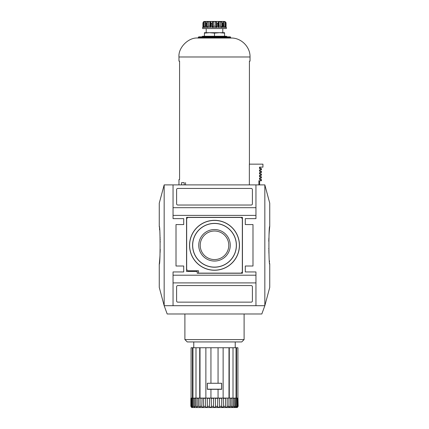 <?xml version="1.0" encoding="UTF-8"?>
<svg xmlns="http://www.w3.org/2000/svg" width="429" height="429" viewBox="0 0 429 429"><rect width="100%" height="100%" fill="white"/><g stroke="black" fill="none" stroke-linecap="round" stroke-linejoin="round"><path stroke-width="0.64" d="M160.232 249.265L160.124 252.552M159.963 255.802L159.765 258.703M159.76 258.789L159.261 264.243C160.36 265.412 160.36 225.166 159.261 226.346L159.261 203.19L164.162 184.894L173.048 184.894L173.048 207.69L255.952 207.69L255.952 215.39L173.048 215.39L173.048 207.69M159.272 226.442L159.304 226.721M159.32 226.93L159.357 227.247M159.481 228.518L159.572 229.542M159.577 229.553L159.609 229.923M159.963 234.819L160.022 235.87M160.092 237.296L160.135 238.224M160.173 239.243L160.194 240.02M160.237 241.607L160.242 242.053M189.543 245.291A24.957 24.957 0 0 0 226.979 266.908A24.957 24.957 0 0 0 226.979 223.675A24.957 24.957 0 0 0 189.543 245.291M189.629 245.291A24.871 24.871 0 0 0 226.936 266.833A24.871 24.871 0 0 0 226.936 223.756A24.871 24.871 0 0 0 189.629 245.291M192.589 245.291A21.911 21.911 0 0 0 225.456 264.269A21.911 21.911 0 0 0 225.456 226.319A21.911 21.911 0 0 0 192.589 245.291M192.68 245.291A21.82 21.82 0 0 0 225.413 264.194A21.82 21.82 0 0 0 225.413 226.394A21.82 21.82 0 0 0 192.68 245.291M200.22 245.291A14.28 14.28 0 0 0 214.5 259.577A14.28 14.28 0 0 0 228.78 245.291A14.28 14.28 0 0 0 214.5 231.011A14.28 14.28 0 0 0 200.22 245.291M214.5 261.046A15.75 15.75 0 0 1 198.75 245.291A15.75 15.75 0 0 1 214.5 229.542A15.75 15.75 0 0 1 230.25 245.291A15.75 15.75 0 0 1 214.5 261.046M241.146 273.128L242.331 271.943L242.331 218.645L241.146 217.46L187.854 217.46L186.669 218.645L186.669 269.573L187.854 270.758L198.509 270.758L198.509 273.128L241.146 273.128M197.206 273.246L242.449 273.246L242.449 217.342L186.551 217.342L186.551 271.466L197.206 271.466L197.206 273.246M251.217 205.024A1.185 1.185 0 0 0 252.397 203.839L252.397 189.629A1.185 1.185 0 0 0 251.217 188.444L177.783 188.444A1.185 1.185 0 0 0 176.603 189.629L176.603 203.839A1.185 1.185 0 0 0 177.783 205.024L251.217 205.024M177.783 302.145L251.217 302.145A1.185 1.185 0 0 0 252.397 300.96L252.397 286.744A1.185 1.185 0 0 0 251.217 285.564L177.783 285.564A1.185 1.185 0 0 0 176.603 286.744L176.603 300.96A1.185 1.185 0 0 0 177.783 302.145M255.952 282.899L173.048 282.899L173.048 275.198L255.952 275.198L255.952 305.695L264.838 305.695L269.739 287.392L269.739 264.243C268.64 265.417 268.64 225.177 269.739 226.346L269.24 231.799M245.291 224.565L245.291 218.645L245.291 224.565L252.992 224.565L252.992 266.018L245.291 266.018L245.291 271.943L245.291 266.018M183.709 266.018L183.709 271.943L183.709 266.018L176.008 266.018L176.008 224.565L183.709 224.565L183.709 218.645L183.709 224.565M255.952 207.69L255.952 184.894L173.048 184.894M159.261 264.243L159.261 287.392L164.162 305.695L167.181 313.985L261.819 313.985L264.838 305.695L264.838 184.894L255.952 184.894M269.739 226.346L269.739 203.19L264.838 184.894M173.048 282.899L173.048 305.695L255.952 305.695M173.048 305.695L164.162 305.695L164.162 184.894M268.769 241.318L268.876 238.036M269.037 234.786L269.235 231.885M269.728 264.141L269.696 263.862M269.68 263.658L269.643 263.336M269.519 262.065L269.428 261.046M269.423 261.036L269.391 260.666M269.037 255.764L268.978 254.719M268.908 253.292L268.865 252.359M268.827 251.346L268.806 250.568M268.763 248.981L268.758 248.536M173.048 215.39L173.048 218.645L183.709 218.645M245.291 218.645L255.952 218.645L255.952 215.39M183.709 271.943L173.048 271.943L173.048 275.198M255.952 275.198L255.952 271.943L245.291 271.943M191.565 398.074L191.372 406.365C191.865 407.738 191.747 407.738 191.018 406.365C191.747 407.738 191.865 407.738 191.372 406.365L191.913 406.365L192.868 407.346L192.61 406.365L193.5 406.365L194.659 407.277L194.621 398.074L200.075 398.074L200.08 406.944L198.514 406.365L198.514 398.31L198.799 398.074M191.018 398.31L190.835 406.365C191.452 407.738 191.452 407.738 190.835 406.365L190.835 398.31L191.275 398.074M200.064 406.365L201.791 406.365L202.064 398.074L200.075 398.074L203.502 398.074L203.544 406.365C203.271 407.738 202.686 407.738 201.791 406.365L202.815 407.384M217.648 406.799L218.216 407.368M218.055 389.312L207.336 389.312L207.336 383.269L221.664 383.269L221.664 389.312L218.055 389.312L218.055 398.074L214.5 398.074L223.294 398.074L223.547 406.365C222.699 407.738 222.066 407.738 221.643 406.365L222.689 407.368M235.135 407.148L235.5 406.365L234.341 407.277L234.486 398.31L233.006 398.074L233.006 347.742L236.041 347.742L236.041 398.074L236.556 398.074L236.556 347.742L236.041 347.742M237.725 398.074L237.982 406.365C237.253 407.738 237.14 407.738 237.628 406.365C237.14 407.738 237.253 407.738 237.982 406.365L238.165 406.365C237.548 407.738 237.548 407.738 238.165 406.365L237.934 398.074M236.808 398.074L237.087 398.31L237.087 406.365L236.132 407.346L236.39 398.31L235.21 398.074L236.39 398.31M232.985 398.074L233.279 398.31L233.279 406.365L231.912 407.159L231.917 398.074M230.201 398.074L230.486 398.31L230.486 406.365L228.92 406.944L228.925 398.074L229.284 398.074L229.284 347.742L228.989 347.742L228.989 398.074M227.209 398.31L227.209 406.365C226.319 407.738 225.729 407.738 225.456 406.365L225.498 398.074L223.294 398.074L228.925 398.074M219.391 398.074L219.605 406.365C218.833 407.738 218.168 407.738 217.61 406.365L217.75 398.074M215.331 398.074L215.514 406.365C214.838 407.738 214.162 407.738 213.486 406.365L213.486 398.31L214.5 398.074L210.945 398.074L213.669 398.074M211.25 398.074L211.39 406.365C210.832 407.738 210.167 407.738 209.395 406.365L209.609 398.074M207.266 398.074L207.357 406.365C206.934 407.738 206.301 407.738 205.453 406.365L205.453 398.31L205.866 398.074L205.866 347.742L200.011 347.742L200.011 398.074M197.083 398.074L197.088 407.159L195.721 406.365L195.721 398.31L196.015 398.074M237.001 407.55L191.999 407.55L237.596 407.389M237.087 406.365L237.628 406.365L237.435 398.074M227.209 406.365L228.936 406.365L228.936 398.31M192.868 398.074L192.444 398.074L192.444 347.742L192.959 347.742L192.959 398.074M192.444 347.742L191.082 347.742L191.066 398.074L192.444 398.074M219.605 406.365L221.643 406.365L221.734 398.074M203.502 398.074L205.706 398.074L203.502 398.074M200.075 398.074L201.791 398.31M192.61 406.365L192.61 398.31L194.659 398.074M193.5 406.365L193.5 398.31L193.79 398.074M191.913 406.365L191.913 398.31L192.192 398.074M234.341 398.074L235.21 398.074M197.024 406.365L198.514 406.365L198.514 398.31L197.024 398.31M238.165 406.365L237.982 398.31M236.39 406.365L235.5 406.365L235.5 398.31M192.959 347.742L195.994 347.742L195.994 398.074L194.498 398.074M199.716 398.074L199.716 347.742L200.011 347.742M205.866 398.074L210.945 398.074L210.945 389.312M223.134 398.074L223.134 347.742L228.989 347.742M237.918 398.074L237.918 347.742L237.918 398.074L236.556 398.074M193.774 341.934L193.774 347.742M195.994 347.742L199.716 347.742M205.866 347.742L223.134 347.742M229.284 347.742L233.006 347.742M236.556 347.742L237.918 347.742M184.894 313.985L184.894 339.57L244.106 339.57L244.106 313.985M244.106 339.57L241.742 341.934L187.258 341.934L184.894 339.57M229.284 398.074L233.006 398.074M218.055 383.269L218.055 347.742M210.945 383.269L210.945 347.742M221.605 389.194L207.395 389.194L207.395 383.274L221.605 383.274L221.605 389.194M219.535 32.701L224.565 32.701L224.565 33.119L219.535 32.701L214.5 33.119L209.465 32.701L219.535 32.701M204.435 32.701L209.465 32.701L204.435 33.119L204.435 32.701M201.63 36.846L202.654 36.256L226.346 36.256L227.37 36.846M204.435 33.119L204.435 36.256L214.5 36.256L214.5 33.119M204.435 21.45L224.565 21.45L203.839 21.573M212.575 27.295L213.706 26.185L215.294 26.185L216.425 27.295L217.079 27.37L211.921 27.37L212.575 27.295L212.575 22.077L213.706 21.552L215.294 21.552L216.425 22.077L217.079 23.225L218.045 23.225L218.458 22.077L218.463 27.3L218.045 27.37L218.045 23.225M218.458 22.077L219.128 21.552L221.798 22.077L222.512 23.225L221.798 22.077L221.798 27.295L220.501 26.185L220.501 21.552M221.798 27.295L222.512 27.37L222.512 23.225L223.219 23.225L223.284 22.077L223.375 27.365M223.284 22.077L223.311 21.552L223.284 22.077M223.375 26.185L224.104 26.185L224.104 21.552L223.311 21.552L223.311 22.131M224.104 21.552L225.214 22.077L225.799 23.225L225.756 22.077L226.072 23.01L226.072 27.37M225.756 22.077L224.565 21.45M203.786 22.077L204.896 21.552L204.896 26.185L203.786 27.295L203.201 27.37L203.786 27.295L203.786 22.077L203.201 23.225L202.928 23.01L202.928 27.338L202.654 27.37L202.938 27.37L202.938 23.225L203.244 22.077L203.839 21.552M205.689 22.131L205.689 21.552L204.896 21.552M205.689 21.552L205.716 22.077L205.689 21.552M205.716 27.295L205.716 22.077L205.625 27.365M207.202 22.077L208.499 21.552L208.499 26.185L207.202 27.295L206.488 27.37L207.202 27.295L207.202 22.077L206.488 23.225L205.781 23.225M208.499 26.185L209.872 26.185L209.872 21.552L208.499 21.552M209.872 21.552L210.542 22.029M209.872 26.185L210.955 27.37L210.955 23.225L210.542 22.077L210.537 27.3L210.542 22.131M212.575 22.077L211.921 23.225L210.955 23.225M204.483 26.823L204.193 27.081M206.488 23.225L206.488 27.37L210.542 27.295M219.128 21.552L219.128 26.185L218.045 27.37L222.512 27.37M223.134 27.091L223.219 23.225M224.104 26.185L225.214 27.295L225.799 27.37L225.214 27.295L225.214 22.077M184.164 184.894L184.186 182.641L181.596 182.641L181.596 184.894M249.426 164.151L249.426 61.127L250.032 61.127L250.032 56.982C250.327 46.9 241.162 37.736 231.081 38.031L197.919 38.031C188.546 37.184 178.121 47.603 178.968 56.982L178.968 61.127L179.574 61.127L179.574 179.563L178.968 179.563L178.968 184.894M200.879 36.846L230.25 36.846L198.75 36.846L197.919 38.031M185.542 184.894L185.542 182.641M249.351 184.894L249.351 164.151L262.939 164.151L262.939 167.128L259.491 167.128L259.491 168.549L260.703 168.549L260.703 169.852L259.491 169.852L259.491 171.273L260.703 171.273L260.703 172.576L259.491 172.576L259.491 173.997L260.703 173.997L260.703 175.3L259.491 175.3L259.491 176.721L260.703 176.721L260.703 178.024L259.491 178.024L259.491 179.445L260.703 179.445L260.703 180.748L258.885 180.748L258.885 184.894M226.072 23.01L226.072 27.338L226.346 27.37L226.062 27.37L226.062 23.225M205.781 27.37L203.201 27.37L203.201 23.225M202.654 27.37L202.654 28.555L226.346 28.555L226.346 27.37M225.799 23.225L225.799 27.37L223.219 27.37M206.21 28.555L206.21 32.701M224.565 36.256L224.565 33.119M260.703 179.445L261.4 179.445L261.4 180.748L260.703 180.748M260.703 176.721L261.4 176.721L261.4 178.024L260.703 178.024M260.703 173.997L261.4 173.997L261.4 175.3L260.703 175.3M260.703 171.273L261.4 171.273L261.4 172.576L260.703 172.576M260.703 168.549L261.4 168.549L261.4 169.852L260.703 169.852M233.279 406.365L234.486 406.365M230.486 406.365L231.976 406.365M223.547 406.365L225.456 406.365M215.514 406.365L217.61 406.365M211.39 406.365L213.486 406.365M207.357 406.365L209.395 406.365M203.544 406.365L205.453 406.365M194.514 406.365L195.721 406.365M237.087 398.31L237.628 398.31M233.279 398.31L234.486 398.31M230.486 398.31L231.976 398.31M223.547 398.31L225.456 398.31M219.605 398.31L221.643 398.31M215.514 398.31L217.61 398.31M211.39 398.31L213.486 398.31M207.357 398.31L209.395 398.31M203.544 398.31L205.453 398.31M194.514 398.31L195.721 398.31M192.61 398.31L193.5 398.31M191.372 398.31L191.913 398.31M204.896 26.185L205.625 26.185M211.921 27.37L211.921 23.225M213.706 26.185L213.706 21.552M215.294 26.185L215.294 21.552M216.425 27.295L216.425 22.077M217.079 27.37L217.079 23.225M218.458 27.295L218.458 22.131M219.128 26.185L220.501 26.185M198.509 37.082L230.25 36.846M198.509 37.441L230.491 37.441L231.081 38.031M178.968 56.982L250.032 56.982M191.404 407.389L191.999 407.55M235.226 341.934L235.226 347.742M202.928 23.01L202.928 27.37M230.491 37.082L230.491 37.441M222.79 28.555L222.79 32.701M259.625 184.894L259.625 180.748M260.215 179.445L260.215 178.024M260.215 176.721L260.215 175.3M260.215 173.997L260.215 172.576M260.215 171.273L260.215 169.852M260.215 168.549L260.215 167.128"/></g></svg>
